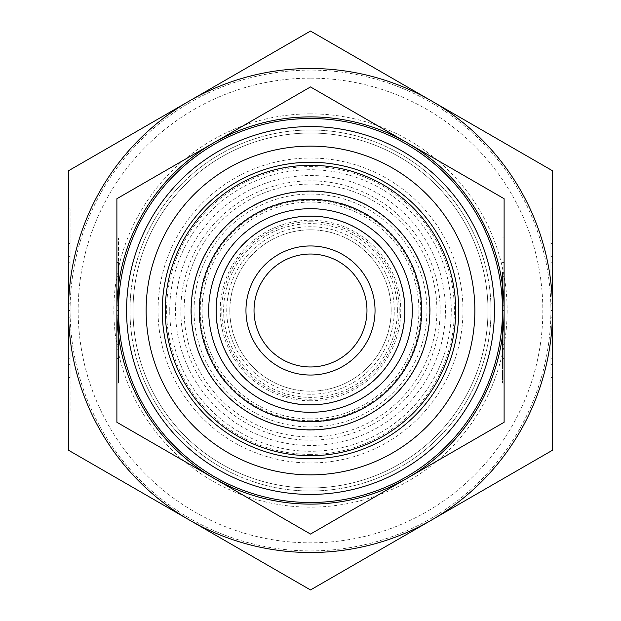 <?xml version="1.0" encoding="UTF-8"?>
<svg xmlns="http://www.w3.org/2000/svg" width="621" height="621" viewBox="0 0 621 621"><rect width="100%" height="100%" fill="white"/><g stroke="black" fill="none" stroke-linecap="round" stroke-linejoin="round"><path stroke-width="0.47" stroke-dasharray="3.1 2.33" d="M397.386 310.5A86.886 86.886 0 0 0 310.5 223.614A86.886 86.886 0 0 0 223.614 310.5A86.886 86.886 0 0 0 310.5 397.386A86.886 86.886 0 0 0 397.386 310.5M215.86 310.5A94.64 94.64 0 0 1 310.5 215.86A94.64 94.64 0 0 1 405.14 310.5A94.64 94.64 0 0 1 310.5 405.14A94.64 94.64 0 0 1 215.86 310.5M169.727 310.5A140.773 140.773 0 0 1 310.5 169.727A140.773 140.773 0 0 1 451.273 310.5A140.773 140.773 0 0 1 310.5 451.273A140.773 140.773 0 0 1 169.727 310.5M310.5 194.055A116.445 116.445 0 0 0 194.055 310.5A116.445 116.445 0 0 0 310.5 426.945A116.445 116.445 0 0 0 426.945 310.5A116.445 116.445 0 0 0 310.5 194.055M310.5 445.474A134.974 134.974 0 0 1 175.526 310.5A134.974 134.974 0 0 1 310.5 175.526A134.974 134.974 0 0 1 445.474 310.5A134.974 134.974 0 0 1 310.5 445.474M310.5 436.905A126.405 126.405 0 0 1 184.095 310.5A126.405 126.405 0 0 1 310.5 184.095A126.405 126.405 0 0 1 436.905 310.5A126.405 126.405 0 0 1 310.5 436.905M310.5 462.963A152.463 152.463 0 0 1 158.037 310.5A152.463 152.463 0 0 1 310.5 158.037A152.463 152.463 0 0 1 462.963 310.5A152.463 152.463 0 0 1 310.5 462.963M310.5 454.393A143.893 143.893 0 0 1 166.607 310.5A143.893 143.893 0 0 1 310.5 166.607A143.893 143.893 0 0 1 454.393 310.5A143.893 143.893 0 0 1 310.5 454.393M310.5 487.974A177.474 177.474 0 0 1 133.026 310.5A177.474 177.474 0 0 1 310.5 133.026A177.474 177.474 0 0 1 487.974 310.5A177.474 177.474 0 0 1 310.5 487.974A177.474 177.474 0 0 1 133.026 310.5A177.474 177.474 0 0 1 310.5 133.026A177.474 177.474 0 0 1 487.974 310.5A177.474 177.474 0 0 1 310.5 487.974A177.474 177.474 0 0 1 133.026 310.5A177.474 177.474 0 0 1 310.5 133.026A177.474 177.474 0 0 0 133.026 310.5A177.474 177.474 0 0 0 310.5 487.974A177.474 177.474 0 0 0 487.974 310.5A177.474 177.474 0 0 0 310.5 133.026A177.474 177.474 0 0 1 487.974 310.5A177.474 177.474 0 0 1 310.5 487.974M310.5 455.705A145.205 145.205 0 0 1 165.295 310.5A145.205 145.205 0 0 1 310.5 165.295A145.205 145.205 0 0 1 455.705 310.5A145.205 145.205 0 0 1 310.5 455.705A145.205 145.205 0 0 0 455.705 310.5A145.205 145.205 0 0 0 310.5 165.295A145.205 145.205 0 0 0 165.295 310.5A145.205 145.205 0 0 0 310.5 455.705M310.5 418.919A108.419 108.419 0 0 1 202.081 310.5A108.419 108.419 0 0 1 310.5 202.081A108.419 108.419 0 0 1 418.919 310.5A108.419 108.419 0 0 1 310.5 418.919M310.5 394.257A83.757 83.757 0 0 1 226.743 310.5A83.757 83.757 0 0 1 310.5 226.743A83.757 83.757 0 0 1 394.257 310.5A83.757 83.757 0 0 1 310.5 394.257M310.5 400.77A90.27 90.27 0 0 1 220.23 310.5A90.27 90.27 0 0 1 310.5 220.23A90.27 90.27 0 0 1 400.77 310.5A90.27 90.27 0 0 1 310.5 400.77M310.5 254.028A56.472 56.472 0 0 1 366.972 310.5A56.472 56.472 0 0 1 310.5 366.972A56.472 56.472 0 0 1 254.028 310.5A56.472 56.472 0 0 1 310.5 254.028M310.5 229.832A80.668 80.668 0 0 1 391.168 310.5A80.668 80.668 0 0 1 310.5 391.168A80.668 80.668 0 0 1 229.832 310.5A80.668 80.668 0 0 1 310.5 229.832A80.668 80.668 0 0 1 391.168 310.5A80.668 80.668 0 0 1 310.5 391.168A80.668 80.668 0 0 1 229.832 310.5A80.668 80.668 0 0 1 310.5 229.832M310.5 221.759A88.741 88.741 0 0 1 399.241 310.5A88.741 88.741 0 0 1 310.5 399.241A88.741 88.741 0 0 1 221.759 310.5A88.741 88.741 0 0 1 310.5 221.759M310.5 429.654A119.154 119.154 0 0 1 191.346 310.5A119.154 119.154 0 0 1 310.5 191.346A119.154 119.154 0 0 1 429.654 310.5A119.154 119.154 0 0 1 310.5 429.654M440.173 310.5A129.673 129.673 0 0 1 310.5 440.173A129.673 129.673 0 0 1 180.827 310.5A129.673 129.673 0 0 1 310.5 180.827A129.673 129.673 0 0 1 440.173 310.5M190.903 310.5A119.597 119.597 0 0 0 310.5 430.097A119.597 119.597 0 0 0 430.097 310.5A119.597 119.597 0 0 0 310.5 190.903A119.597 119.597 0 0 0 190.903 310.5M310.5 422.001A111.501 111.501 0 0 1 198.999 310.5A111.501 111.501 0 0 1 310.5 198.999A111.501 111.501 0 0 1 422.001 310.5A111.501 111.501 0 0 1 310.5 422.001M310.5 420.735A110.235 110.235 0 0 1 200.265 310.5A110.235 110.235 0 0 1 310.5 200.265A110.235 110.235 0 0 1 420.735 310.5A110.235 110.235 0 0 1 310.5 420.735M310.5 502.498A191.998 191.998 0 0 1 118.502 310.5A191.998 191.998 0 0 1 310.5 118.502A191.998 191.998 0 0 1 502.498 310.5A191.998 191.998 0 0 1 310.5 502.498M310.5 458.74A148.24 148.24 0 0 1 162.26 310.5A148.24 148.24 0 0 1 310.5 162.26A148.24 148.24 0 0 1 458.74 310.5A148.24 148.24 0 0 1 310.5 458.74M116.888 310.5A193.612 193.612 0 0 1 407.306 142.83A193.612 193.612 0 0 1 310.5 504.112A193.612 193.612 0 0 1 116.888 310.5L116.888 198.72L310.5 86.94L504.112 198.72L504.112 310.5L504.112 276.376L502.498 276.376L502.498 305.687L504.112 305.687L504.112 276.376L504.112 422.28L310.5 534.06L116.888 422.28L116.888 276.376L116.888 344.624L118.502 344.624L118.502 276.376L118.502 344.624L116.888 344.624L116.888 315.313L116.888 344.624L118.502 344.624L116.888 344.624L116.888 310.5L118.502 310.5M502.498 272.021L502.498 383.103L502.498 272.021L504.112 272.021L502.498 272.021M502.498 237.897L504.112 237.897L504.112 383.103L504.112 348.979L504.112 358.418L504.112 348.979L502.498 348.979L504.112 348.979L504.112 272.021M118.502 383.103L118.502 348.979L116.888 348.979L118.502 348.979L118.502 383.103L116.888 383.103L116.888 272.021L118.502 272.021L118.502 358.418L118.502 237.897L118.502 272.021L118.502 262.582L118.502 272.021L116.888 272.021L116.888 237.897L118.502 237.897M116.888 315.313L118.502 315.313M116.888 276.376L118.502 276.376L116.888 276.376L116.888 305.687L116.888 276.376L118.502 276.376L116.888 276.376M116.888 305.687L118.502 305.687M116.888 272.021L116.888 262.582L116.888 272.021M504.112 276.376L502.498 276.376L504.112 276.376L502.498 276.376L502.498 344.624L502.498 305.687M504.112 310.5L502.498 310.5M504.112 344.624L502.498 344.624L504.112 344.624L502.498 344.624L504.112 344.624L504.112 315.313L502.498 315.313M310.5 70.103A240.397 240.397 0 0 0 70.103 310.5A240.397 240.397 0 0 0 310.5 550.897A240.397 240.397 0 0 0 550.897 310.5A240.397 240.397 0 0 0 310.5 70.103A240.397 240.397 0 0 0 70.103 310.5A240.397 240.397 0 0 0 310.5 550.897A240.397 240.397 0 0 0 550.897 310.5A240.397 240.397 0 0 0 310.5 70.103M310.5 78.168A232.332 232.332 0 0 0 78.168 310.5A232.332 232.332 0 0 0 310.5 542.832A232.332 232.332 0 0 0 542.832 310.5A232.332 232.332 0 0 0 310.5 78.168M310.5 129.991A180.509 180.509 0 0 0 129.991 310.5A180.509 180.509 0 0 0 310.5 491.009A180.509 180.509 0 0 0 491.009 310.5A180.509 180.509 0 0 0 310.5 129.991A180.509 180.509 0 0 0 129.991 310.5A180.509 180.509 0 0 0 310.5 491.009A180.509 180.509 0 0 0 491.009 310.5A180.509 180.509 0 0 0 310.5 129.991M310.5 113.86A196.64 196.64 0 0 0 113.86 310.5A196.64 196.64 0 0 0 310.5 507.14A196.64 196.64 0 0 0 507.14 310.5A196.64 196.64 0 0 0 310.5 113.86M552.511 310.5L552.511 450.225L431.502 520.087A242.011 242.011 0 0 0 310.5 68.489A242.011 242.011 0 0 0 189.498 100.912L310.5 31.05L552.511 170.775L552.511 358.27L550.897 358.27L550.897 262.73L550.897 358.27L552.511 358.27L552.511 317.238L552.511 358.27L550.897 358.27L552.511 358.27L552.511 262.73L552.511 310.5L550.897 310.5M310.5 589.95L189.498 520.087A242.011 242.011 0 0 0 431.502 520.087L310.5 589.95M552.511 364.372L552.511 208.858L552.511 377.584L552.511 364.372L550.897 364.372L550.897 412.142L550.897 208.858L550.897 364.372L552.511 364.372L552.511 412.142L550.897 412.142M552.511 256.628L550.897 256.628L552.511 256.628M68.489 364.372L70.103 364.372L68.489 364.372L68.489 412.142L68.489 243.416L68.489 256.628L70.103 256.628L70.103 412.142L70.103 208.858L70.103 256.628L68.489 256.628L68.489 208.858L70.103 208.858M68.489 262.73L68.489 358.27L68.489 262.73L70.103 262.73L70.103 358.27L70.103 262.73L68.489 262.73L68.489 303.762L68.489 262.73L70.103 262.73L68.489 262.73L68.489 358.27L70.103 358.27L68.489 358.27L70.103 358.27L68.489 358.27L68.489 317.238L70.103 317.238M68.489 303.762L70.103 303.762M68.489 310.5L68.489 170.775L189.498 100.912A242.011 242.011 0 0 0 189.498 520.087L68.489 450.225L68.489 310.5L70.103 310.5M70.103 364.372L70.103 377.584L70.103 364.372M552.511 317.238L550.897 317.238M552.511 262.73L550.897 262.73L552.511 262.73L552.511 303.762L552.511 262.73L550.897 262.73L552.511 262.73M552.511 303.762L550.897 303.762M502.498 358.418L504.112 358.418M118.502 358.418L116.888 358.418M118.502 262.582L116.888 262.582M502.498 262.582L504.112 262.582M502.498 383.103L504.112 383.103M550.897 243.416L552.511 243.416M70.103 243.416L68.489 243.416M70.103 412.142L68.489 412.142M70.103 377.584L68.489 377.584M550.897 377.584L552.511 377.584M550.897 208.858L552.511 208.858"/><path stroke-width="0.93" d="M199.419 310.5A111.081 111.081 0 0 1 310.5 199.419A111.081 111.081 0 0 1 421.581 310.5A111.081 111.081 0 0 1 310.5 421.581A111.081 111.081 0 0 1 199.419 310.5M310.5 208.695A101.805 101.805 0 0 0 208.695 310.5A101.805 101.805 0 0 0 310.5 412.305A101.805 101.805 0 0 0 412.305 310.5A101.805 101.805 0 0 0 310.5 208.695M310.5 455.705A145.205 145.205 0 0 1 165.295 310.5A145.205 145.205 0 0 1 310.5 165.295A145.205 145.205 0 0 1 455.705 310.5A145.205 145.205 0 0 1 310.5 455.705A145.205 145.205 0 0 1 165.295 310.5A145.205 145.205 0 0 1 310.5 165.295A145.205 145.205 0 0 1 455.705 310.5A145.205 145.205 0 0 1 310.5 455.705M310.5 429.895A119.395 119.395 0 0 1 191.105 310.5A119.395 119.395 0 0 1 310.5 191.105A119.395 119.395 0 0 1 429.895 310.5A119.395 119.395 0 0 1 310.5 429.895M310.5 404.861A94.361 94.361 0 0 1 216.139 310.5A94.361 94.361 0 0 1 310.5 216.139A94.361 94.361 0 0 1 404.861 310.5A94.361 94.361 0 0 1 310.5 404.861M310.5 254.028A56.472 56.472 0 0 1 366.972 310.5A56.472 56.472 0 0 1 310.5 366.972A56.472 56.472 0 0 1 254.028 310.5A56.472 56.472 0 0 1 310.5 254.028M310.5 245.963A64.537 64.537 0 0 1 375.037 310.5A64.537 64.537 0 0 1 310.5 375.037A64.537 64.537 0 0 1 245.963 310.5A64.537 64.537 0 0 1 310.5 245.963M310.5 502.498A191.998 191.998 0 0 1 118.502 310.5A191.998 191.998 0 0 1 310.5 118.502A191.998 191.998 0 0 1 502.498 310.5A191.998 191.998 0 0 1 310.5 502.498M310.5 494.425A183.925 183.925 0 0 1 126.575 310.5A183.925 183.925 0 0 1 310.5 126.575A183.925 183.925 0 0 1 494.425 310.5A183.925 183.925 0 0 1 310.5 494.425M310.5 458.74A148.24 148.24 0 0 1 162.26 310.5A148.24 148.24 0 0 1 310.5 162.26A148.24 148.24 0 0 1 458.74 310.5A148.24 148.24 0 0 1 310.5 458.74M310.5 474.871A164.371 164.371 0 0 1 146.129 310.5A164.371 164.371 0 0 1 310.5 146.129A164.371 164.371 0 0 1 474.871 310.5A164.371 164.371 0 0 1 310.5 474.871M310.5 504.112A193.612 193.612 0 0 1 213.694 478.17L310.5 534.06L504.112 422.28L504.112 198.72L310.5 86.94L213.694 142.83A193.612 193.612 0 0 1 504.112 310.5A193.612 193.612 0 0 1 310.5 504.112M504.112 272.021L504.112 237.897M116.888 237.897L116.888 383.103M504.112 276.376L504.112 305.687M504.112 315.313L504.112 344.624M116.888 422.28L213.694 478.17A193.612 193.612 0 0 1 116.888 310.5L116.888 422.28M116.888 198.72L116.888 310.5A193.612 193.612 0 0 1 213.694 142.83L116.888 198.72M310.5 31.05L68.489 170.775L68.489 450.225L189.498 520.087A242.011 242.011 0 0 0 431.502 520.087L552.511 450.225L552.511 170.775L310.5 31.05M310.5 68.489A242.011 242.011 0 0 0 189.498 520.087L310.5 589.95L431.502 520.087A242.011 242.011 0 0 0 310.5 68.489M552.511 412.142L552.511 364.372M68.489 208.858L68.489 262.73M68.489 317.238L68.489 364.372"/></g></svg>
